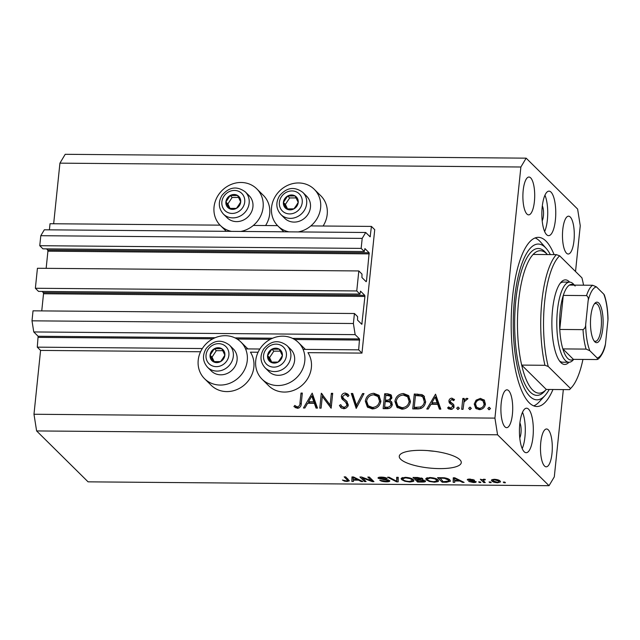 <?xml version="1.0" encoding="UTF-8"?>
<svg xmlns="http://www.w3.org/2000/svg" width="640" height="640" viewBox="0 0 640 640"><rect width="100%" height="100%" fill="white"/><g stroke="black" fill="none" stroke-linecap="round" stroke-linejoin="round"><path stroke-width="0.96" d="M358.672 349.84L361.976 353.104L374.728 229.68L371.432 226.416L370.144 236.84L365.712 232.488L362.192 238.392L361.16 248.392L364.328 251.528L364.92 248.592L369.144 252.768L366.504 281.12L366.152 281.712L361.928 277.536L361.992 274.08L358.824 270.952L356.76 290.952L359.928 294.088L360.52 291.152L364.744 295.328L364.92 296.44L361.832 324.312L357.528 320.096L357.6 316.64L354.432 313.512L353.392 323.512L355.152 334.632L359.512 338.944L358.672 349.84L303.072 349.376M354.432 313.512L33.032 310.824L32 320.824L33.76 331.944L38.112 336.256L37.28 347.152L202.328 348.536M245.56 348.896L259.84 349.016M37.28 347.152L40.576 350.416L200.56 351.752M204.584 378.736A25.824 23.472 134.7 0 1 198.216 360.176A25.824 23.472 134.7 0 1 214.992 337.792A25.824 23.472 134.7 0 1 240.896 342.024A25.824 23.472 134.7 0 1 247.264 360.584A25.824 23.472 134.7 0 1 230.488 382.968A25.824 23.472 134.7 0 1 204.584 378.736L211.176 385.264A25.824 23.472 134.7 0 0 237.088 389.496A25.824 23.472 134.7 0 0 253.864 367.112A25.824 23.472 134.7 0 0 250.432 352.168L258.072 352.232M262.096 379.216A25.824 23.472 -45.3 0 0 288.008 383.448A25.824 23.472 -45.3 0 0 304.784 361.064A25.824 23.472 -45.3 0 0 298.408 342.504A25.824 23.472 -45.3 0 0 272.504 338.272A25.824 23.472 -45.3 0 0 255.728 360.656A25.824 23.472 -45.3 0 0 262.096 379.216L268.696 385.744A25.824 23.472 -45.3 0 0 294.6 389.976A25.824 23.472 -45.3 0 0 311.376 367.592A25.824 23.472 -45.3 0 0 307.952 352.656L361.976 353.104M33.76 331.944L355.152 334.632M32 320.824L353.392 323.512M42.12 291.424L43.344 292.64L43.52 293.752L41.752 310.896M356.76 290.952L35.368 288.264L38.528 291.4L359.928 294.088M35.368 288.264L37.432 268.264L358.824 270.952M46.52 248.864L47.744 250.08L47.92 251.192L46.152 268.336M365.712 232.488L44.312 229.8L40.8 235.704L39.76 245.704L42.928 248.84L364.328 251.528M39.76 245.704L361.16 248.392M40.8 235.704L362.192 238.392M49.4 229.848L50.032 223.728L220.056 225.152M253.344 225.432L277.568 225.632M310.864 225.912L371.432 226.416M265.584 225.536A25.824 23.472 -45.3 0 0 269.696 213.896A25.824 23.472 -45.3 0 0 263.328 195.336L256.728 188.808A25.824 23.472 -45.3 0 0 230.824 184.576A25.824 23.472 -45.3 0 0 214.048 206.96A25.824 23.472 -45.3 0 0 220.416 225.52A25.824 23.472 -45.3 0 0 231.448 231.368M240.688 231.448A25.824 23.472 -45.3 0 0 263.104 207.368A25.824 23.472 -45.3 0 0 256.728 188.808M288.96 231.848A25.824 23.472 134.7 0 1 277.928 226A25.824 23.472 134.7 0 1 271.56 207.44A25.824 23.472 134.7 0 1 288.336 185.056A25.824 23.472 134.7 0 1 314.248 189.288L320.84 195.816A25.824 23.472 134.7 0 1 327.208 214.376A25.824 23.472 134.7 0 1 323.096 226.016M314.248 189.288A25.824 23.472 134.7 0 1 320.616 207.848A25.824 23.472 134.7 0 1 298.2 231.928M400.664 459.224A31.16 8.608 -174.1 0 0 434.496 468.44A31.16 8.608 -174.1 0 0 461.264 462.672A31.16 8.608 -174.1 0 0 459.864 459.712A31.16 8.608 -174.1 0 0 426.032 450.496A31.16 8.608 -174.1 0 0 399.264 456.264A31.16 8.608 -174.1 0 0 400.664 459.224M427.856 450.616A31.16 8.608 -174.1 0 0 434.432 451.296M519.768 437.912A8.904 2.784 90.5 0 0 519.896 422.888M542.2 220.864A8.904 2.784 90.5 0 0 542.328 205.832M551.008 192.12A22.256 6.952 -89.5 0 1 555.656 216.728A22.256 6.952 -89.5 0 1 548.624 235.656A22.256 6.952 -89.5 0 1 546.608 234.68A22.256 6.952 -89.5 0 1 541.96 210.072A22.256 6.952 -89.5 0 1 548.992 191.144A22.256 6.952 -89.5 0 1 551.008 192.12M544.944 195.2A22.256 6.952 -89.5 0 1 544.64 231.528M524.176 451.736A22.256 6.952 90.5 0 0 526.192 452.712A22.256 6.952 90.5 0 0 533.224 433.784A22.256 6.952 90.5 0 0 528.576 409.176A22.256 6.952 90.5 0 0 526.56 408.2A22.256 6.952 90.5 0 0 519.528 427.128A22.256 6.952 90.5 0 0 524.176 451.736M522.208 448.584A22.256 6.952 90.5 0 0 522.512 412.256M554.096 254.616A84.584 26.416 90.5 0 0 545.952 241.064A84.584 26.416 90.5 0 0 538.296 237.344A84.584 26.416 90.5 0 0 511.568 309.28A84.584 26.416 90.5 0 0 529.24 402.792A84.584 26.416 90.5 0 0 536.888 406.504A84.584 26.416 90.5 0 0 552.968 389.504M544.52 465.992A18.92 5.912 90.5 0 0 546.232 466.824A18.92 5.912 90.5 0 0 552.208 450.736A18.92 5.912 90.5 0 0 548.256 429.816A18.92 5.912 90.5 0 0 546.552 428.984A18.92 5.912 90.5 0 0 540.568 445.072A18.92 5.912 90.5 0 0 544.52 465.992M566.512 253.192A18.92 5.912 90.5 0 0 568.224 254.024A18.92 5.912 90.5 0 0 574.2 237.936A18.92 5.912 90.5 0 0 570.248 217.016A18.92 5.912 90.5 0 0 568.536 216.184A18.92 5.912 90.5 0 0 562.56 232.28A18.92 5.912 90.5 0 0 566.512 253.192M526.928 214.04A18.92 5.912 90.5 0 0 528.64 214.872A18.92 5.912 90.5 0 0 534.616 198.776A18.92 5.912 90.5 0 0 530.664 177.864A18.92 5.912 90.5 0 0 528.952 177.032A18.92 5.912 90.5 0 0 522.976 193.12A18.92 5.912 90.5 0 0 526.928 214.04M504.936 426.84A18.92 5.912 90.5 0 0 506.648 427.664A18.92 5.912 90.5 0 0 512.624 411.576A18.92 5.912 90.5 0 0 508.672 390.664A18.92 5.912 90.5 0 0 506.96 389.832A18.92 5.912 90.5 0 0 500.984 405.92A18.92 5.912 90.5 0 0 504.936 426.84M40.576 350.416L33.976 414.256L36.616 430.936L497.568 434.792L549.032 485.696L554.304 476.848L563.328 389.592M575.528 271.504L580.256 225.744L577.616 209.064L526.152 158.16L520.88 167.008L494.928 418.112L497.568 434.792M322.304 396.44L321.096 408.136L319.768 408.128L321.304 393.232L330.152 405.04L331.36 393.312L332.696 393.328L331.152 408.224L322.304 396.44L331.16 408.136M343.4 398.376L346.568 401.032L348.232 404.712C347.672 407.208 346.12 408.544 343.584 408.712L340.8 407.592L339.416 405.416L340.752 404.672L341.856 406.352L343.744 407.184C345.432 407.136 346.48 406.304 346.904 404.68L345.6 402.112L341.88 398.768L341.288 396.496C341.744 394.32 343.08 393.168 345.296 393.048L347.84 394.104L348.984 395.6L347.688 396.512L346.736 395.304L344.992 394.576L342.624 396.44L343.4 398.376L344.76 399.72L343.472 398.448M342.368 399.336L343.2 400.072L342.608 397.8L341.288 396.496M356.2 408.432L351.288 393.48L352.712 393.496L356.432 405.272L362.576 393.576L364 393.592L356.2 408.432M372.312 408.952L367.344 406.984L365.312 401.12C366.208 396.344 369.04 393.728 373.816 393.288L378.88 395.256L380.88 401.176C379.968 405.96 377.112 408.552 372.312 408.952M401.92 409.2L396.944 407.232L394.912 401.368C395.808 396.592 398.64 393.976 403.416 393.536L408.48 395.504L410.48 401.424C409.568 406.208 406.712 408.8 401.92 409.2M426.792 409.024L435.544 394.184L440.832 409.136L439.392 409.128L437.696 404.336L430.984 404.28L428.24 409.032L426.792 409.024M488.92 409.736L487.808 408.48L489.176 407.248L490.28 408.504L488.92 409.736M526.152 158.16L65.208 154.304L59.928 163.152L520.88 167.008M59.928 163.152L53.664 223.76M33.976 414.256L494.928 418.112M474.224 404L476.104 400.152L480.408 398.384L484.336 400.216L485.416 404.096C484.744 407.536 482.688 409.392 479.248 409.648L475.72 408.304L474.224 404L475.568 405.104M483.912 399.744L484.336 400.216M469.752 409.576L468.648 408.32L470.008 407.088L471.112 408.344L469.752 409.576M463.032 409.328L461.704 409.312L462.832 398.432L464.16 398.44L463.992 400.04L466.816 398.272L467.936 398.656L464.04 401.936L463.032 409.328M457.8 409.472L456.688 408.224L458.056 406.992L459.16 408.24L457.8 409.472M453.536 400.648L451.784 399.48L450.224 400.936L450.496 401.928L453.712 404.608L454.04 406.296C453.664 408.232 452.504 409.272 450.544 409.408L447.608 407.912L448.592 406.912L450.616 408.072L452.704 406.336L452.448 405.296L449.216 402.664L448.896 400.976C449.184 399.24 450.192 398.296 451.92 398.144L454.528 399.72L453.536 400.648L453.096 400.12L453.576 400.6M454.056 399.184L454.528 399.72M450.496 401.928L452.064 403.528M453.272 404.064L453.712 404.608M448.008 408.392L448.504 408.8M448.592 406.912L450.272 408.624M452.448 405.296L453.768 406.6L452.448 405.296M449.68 403.24L450.384 403.816M425.64 401.744C424.872 406.536 422.104 408.936 417.336 408.944L412.752 408.904L414.288 394.008L421.92 394.608L423.864 395.84L425.64 401.744M387.152 408.688L383.144 408.656L384.688 393.76L387.576 393.784L391 394.784L391.896 397.512L389.856 400.672L391.368 401.568L392.312 404.504C391.688 407.248 389.968 408.648 387.152 408.688M303.448 407.992L312.2 393.152L317.488 408.104L316.048 408.096L314.352 403.304L307.64 403.248L304.896 408L303.448 407.992M297.536 406.792C299.304 406.264 300.12 404.992 299.976 402.968L301 393.064L302.328 393.072L301.288 403.128C301.392 406.12 300.056 407.848 297.304 408.32L293.912 406.576L294.808 405.432L298.808 408.056M362.408 477.944L366.088 481.576L364.552 481.568L359.928 477L361.568 477.016L371.488 480.704L367.808 477.064L369.352 477.08L373.968 481.648L372.32 481.632L362.408 477.944L362.472 477.352M389.6 480.52C390.192 481.376 389.088 481.808 386.28 481.808C383.104 481.72 380.936 481.192 379.768 480.224L385.872 481.272C387.656 481.296 388.392 481.04 388.072 480.52L378.24 478.336C377.656 477.536 378.664 477.128 381.272 477.12C384.128 477.184 386.104 477.648 387.2 478.52L381.864 477.656C380.184 477.632 379.496 477.864 379.792 478.36L386.208 479.408L389.816 480.968M388.304 479.84L388.208 480.784L388.152 479.792M378.328 477.52L378.24 478.336L378.016 477.896M379.76 477.176L379.792 478.36M398.24 477.32L398.2 481.848L396.608 481.832L387.568 477.232L389.144 477.24L396.784 481.304L396.648 477.304L398.24 477.32M409.88 482.008L404.784 481.248L401.704 479.672L401.096 478.544L405.144 477.32C409.4 477.592 412.144 478.384 413.376 479.712L413.528 481.344L409.88 482.008L409.936 481.464M413.92 480.752L413.528 481.344L413.664 480.04M434.48 482.208L429.392 481.456L426.312 479.88L425.696 478.744L429.752 477.52C434 477.792 436.744 478.592 437.976 479.92L438.128 481.552L434.48 482.208L434.536 481.664M438.528 480.96L438.128 481.552L438.264 480.24M454.672 480.968L454.76 482.32L453.16 482.312L453.272 477.776L454.768 477.792L464.12 482.4L462.52 482.384L459.848 481.008L454.672 480.968L454.728 480.44M504.784 482.096L505.448 482.744L503.912 482.736L503.248 482.08L504.784 482.096M36.616 430.936L88.08 481.84L549.032 485.696M500.08 481.016L500.576 481.904L497.72 482.736C494.632 482.536 492.672 481.952 491.848 480.984L491.384 480.144L494.24 479.296C497.296 479.488 499.24 480.064 500.08 481.016M490.56 481.976L491.224 482.624L489.688 482.616L489.024 481.96L490.56 481.976M483.52 480.856L485.264 482.576L483.728 482.56L480.368 479.24L482.44 479.784L483.664 479.208L485.296 479.4L485.192 479.872L483.112 480.176L483.52 480.856M480.184 481.888L480.84 482.536L479.304 482.528L478.648 481.872L480.184 481.888M475.976 481.496C476.504 482.184 475.648 482.528 473.424 482.536L468.672 481.44L473.048 482.064L474.52 481.56L473.864 481.256L467.424 480.016C467 479.392 467.816 479.088 469.88 479.096L474.344 480.072L470.416 479.568L468.896 479.96L476.176 481.896M474.696 480.856L474.608 481.736L474.592 480.832M468.912 479.12L468.896 479.96M449.864 479.992L450.496 481.152L446.568 482.256L442.208 482.216L437.584 477.648L444.2 477.784C447.24 478.288 449.128 479.024 449.864 479.992M425.28 480.744C426.048 481.632 425.008 482.064 422.16 482.048L417.6 482.008L412.984 477.44L417.576 477.48L422.792 478.664L422.112 479.608L425.552 481.288M353.376 480.12L353.464 481.472L351.864 481.464L351.968 476.936L353.472 476.944L362.816 481.552L361.224 481.536L358.544 480.16L353.376 480.12L353.432 479.592M347.04 481.48L344.4 481.136L342.408 480.032L346.568 480.944L347.76 480.616L344.168 476.864L345.704 476.88L349.36 480.864L347.04 481.48L347.096 480.92M503.976 482.088L503.912 482.736M497.776 482.248L497.72 482.736M491.992 479.576L491.848 480.984M494.688 479.776C492.968 479.928 492.536 480.336 493.384 480.992L497.28 482.264C498.992 482.104 499.424 481.696 498.576 481.04L494.688 479.776L494.728 479.312M493.112 479.344L493.384 480.992M498.672 480.112L498.944 481.704L499.088 480.312M489.752 481.968L489.688 482.616M483.864 481.192L483.728 482.56M485.248 479.392L485.192 479.872M484.152 479.232L484.096 479.8M479.368 481.88L479.304 482.528M473.472 482.056L473.424 482.536M473.92 480.696L473.864 481.256M472.936 479.44L472.872 480.12M470.464 479.112L470.416 479.568M454.528 478.056L453.6 478.056L453.16 482.312M462.6 481.648L462.52 482.384M459.92 480.328L459.848 481.008M454.688 479.12L454.64 480.44L458.8 480.472L454.504 478.264L454.688 479.12M454.552 477.792L454.504 478.264M458.872 479.808L458.8 480.472M446.624 481.712L446.568 482.256M442.344 480.848L442.208 482.216M439.72 477.664L443.2 481.696L448.864 481.08L449.048 479.328M442.32 477.688L442.264 478.216L439.664 478.192M444.504 477.824L444.448 478.328L442.264 478.216M448.424 478.968L448.32 479.968L444.448 478.328M448.864 481.08L448.32 479.968M429.456 480.88L429.392 481.456M426.512 477.952L426.312 479.88M430.304 478.056L427.312 478.936L427.856 479.896C428.752 480.88 430.776 481.472 433.928 481.68L436.912 480.784L436.424 479.896L434.744 478.856L430.304 478.056L430.36 477.536M434.8 478.256L434.744 478.856M436.528 478.92L436.424 479.896M417.744 480.64L417.6 482.008M422.248 478.296L422.112 479.608M415.064 477.992L416.44 479.352L420.624 479.344L421.336 478.728L415.064 477.992L415.112 477.464M421.408 477.968L421.48 479.008L421.584 478.024M416.976 479.888L418.6 481.488L423.08 481.472L423.744 480.736L416.976 479.888L417.032 479.36M423.824 479.968L423.928 481.072L424.032 480.032M404.848 480.672L404.784 481.248M401.904 477.752L401.704 479.672M405.696 477.856L402.712 478.728L403.248 479.696C404.144 480.672 406.168 481.264 409.328 481.472L412.304 480.576L411.824 479.688L410.136 478.648L405.696 477.856L405.752 477.336M410.2 478.048L410.136 478.648M411.92 478.72L411.824 479.688M398.24 477.592L397.168 477.584M396.672 481.248L396.608 481.832M397.192 477.312L396.784 481.304M386.336 481.272L386.28 481.808M385.8 477.768L385.72 478.568M381.92 477.136L381.864 477.656M364.688 480.2L364.552 481.568M371.632 479.336L371.488 480.704M372.472 480.168L372.32 481.632M353.224 477.216L352.304 477.208L351.864 481.464M361.296 480.8L361.224 481.536M358.616 479.48L358.544 480.16M353.392 478.272L353.336 479.592L357.496 479.624L353.2 477.416L353.392 478.272M353.248 476.944L353.2 477.416M357.568 478.968L357.496 479.624M344.472 480.424L344.4 481.136M347.92 479.064L347.76 480.616M489.064 409.72L487.808 408.48M489.128 409.784L490.496 408.552M490.28 408.352L489.176 407.248M477.024 401.064L476.104 400.152M480.76 399.752L481.728 399.688L480.408 398.384M481.728 399.688L484.536 400.488M476.424 408.88L475.544 405.304M485.2 405.192L484.088 404.096L482.936 400.8L480.264 399.72C477.632 399.96 476.056 401.392 475.544 404.024L476.616 407.232L480.208 409.592M485.392 404.304L482.936 400.8M480.6 409.528L479.376 408.312C482.008 408.12 483.576 406.712 484.088 404.096M476.616 407.232L479.376 408.312M469.904 409.56L468.648 408.32M469.968 409.624L471.328 408.392M471.12 408.192L470.008 407.088M463.856 402.584L464.104 400.152M464.04 399.624L462.832 398.432M464.656 400.696L463.992 400.04M467.624 399.072L466.816 398.272M457.944 409.464L456.688 408.224M458.008 409.528L459.376 408.296M459.16 408.088L458.056 406.992M452.312 399.584L453.24 399.448L451.92 398.144M453.24 399.448L454.464 399.784M451.816 403.232L453.24 404.368L451.92 403.064M453.24 404.368L453.752 404.696M449.048 409.096L449.888 408.24M449.912 408.216L451.936 409.376M451.768 409.208L450.616 408.072M453.752 407.376L452.704 406.336M454.024 407.648L453.768 406.6M450.536 403.968L450.216 402.288L448.896 400.976M450.216 402.288L450.336 401.64M440.248 409.136L439.016 405.64L437.696 404.336M431.6 404.28L432.256 403.144M435.528 397.48L436.256 396.208M431.864 402.76L433.184 404.064L438.472 404.104L436.448 398.392L435.128 397.088L431.864 402.76L437.152 402.8L435.128 397.088M438.472 404.104L437.152 402.8M414.2 408.92L414.352 407.504M415.584 395.552L414.288 394.008M415.608 395.312L423.24 395.912L421.92 394.608M423.24 395.912L424.496 396.576M425.656 401.632L424.248 398.448L422.928 397.144L421.008 396.016L415.456 395.544L414.232 407.384L420.208 407.056C422.68 406.12 424.048 404.344 424.312 401.736L422.928 397.144M414.232 407.384L415.552 408.696L420.656 408.544M425.464 402.872L424.312 401.736M421.424 408.264L420.208 407.056M397.64 407.832L396.232 402.664L394.912 401.368M402.704 395.088L404.736 394.84L403.416 393.536M404.736 394.84L409.104 396.216M410.296 402.544L409.152 401.408L407.616 396.808L403.32 395.064C399.392 395.384 397.032 397.48 396.248 401.368L397.848 406.008L399.168 407.312L404.056 408.944M410.48 401.416L408.936 398.112L407.616 396.808M403.344 408.976L402.024 407.672C405.984 407.416 408.368 405.328 409.152 401.408M397.848 406.008L402.024 407.672M384.6 408.672L384.744 407.256M385.328 401.6L385.48 400.184M385.984 395.304L384.688 393.76M386.008 395.064L391.552 395.552M391.928 402.32L389.856 400.672M392.248 404.936L390.304 402.576L388.84 401.808L385.208 401.6L384.632 407.144L386.528 407.16C388.768 407.44 390.256 406.552 390.984 404.488L390.304 402.576M384.632 407.144L385.952 408.448L389.056 408.424M391.816 398L390.08 396.008L385.856 395.304L385.36 400.072L386.256 400.08C388.432 400.368 389.864 399.52 390.56 397.528L390.08 396.008M385.36 400.072L386.68 401.376L390.216 401.032M391.64 398.6L390.56 397.528M387.576 401.384L386.256 400.08M392.072 405.568L390.984 404.488M387.84 408.464L386.528 407.16M368.032 407.584L366.632 402.424L365.312 401.12M373.096 394.84L375.136 394.592L373.816 393.288M375.136 394.592L379.504 395.968M380.696 402.296L379.552 401.16L378.016 396.56L373.72 394.816C369.784 395.136 367.424 397.232 366.64 401.128L368.248 405.76L369.568 407.064L374.456 408.696M380.88 401.168L379.336 397.864L378.016 396.56M373.736 408.728L372.416 407.424C376.384 407.168 378.76 405.08 379.552 401.16M368.248 405.76L372.416 407.424M356.648 407.576L352.608 394.784L351.288 393.48M352.608 394.784L353.12 394.792M357.376 406.2L356.432 405.272M363.52 394.504L362.576 393.576M341.496 408.136L339.416 405.416M340.736 406.72L341.696 406.184M341.856 406.352L345.056 408.488M345.064 408.488L343.744 407.184M347.984 405.752L346.904 404.68M348.224 405.984L347.84 404.52L346.52 403.216M347.84 404.52L345.6 402.112M342.608 397.8L342.704 397.272M345.208 394.592L346.616 394.352L345.296 393.048M346.616 394.352L348.504 394.88M344.72 399.68L346.56 401.184L345.24 399.88M346.56 401.184L347.184 401.688M322.416 396.552L322.616 394.648M322.288 394.2L321.304 393.232M331.36 406.232L330.152 405.04M332.568 394.512L331.36 393.312M316.904 408.104L315.672 404.608L314.352 403.304M308.256 403.256L308.912 402.112M312.184 396.448L312.912 395.176M308.52 401.728L309.84 403.032L315.128 403.072L313.112 397.36L311.792 396.056L308.52 401.728L313.808 401.768L311.792 396.056M315.128 403.072L313.808 401.768M302.208 394.256L301 393.064M295.32 407.76L296.128 406.736L294.808 405.432M296.128 406.736L297.904 407.88L296.584 406.568M297.904 407.88L298.856 408.096M223.544 358.848A7.792 7.08 -45.3 0 0 224.872 355.12A7.792 7.08 -45.3 0 0 221.752 348.688A7.792 7.08 -45.3 0 0 214.344 348.728A7.792 7.08 -45.3 0 0 210.056 355.192A7.792 7.08 -45.3 0 0 213.176 361.624A7.792 7.08 -45.3 0 0 220.584 361.592A7.792 7.08 -45.3 0 0 223.544 358.848M222.816 358.44L224.872 355.12L221.752 348.688L214.344 348.728L210.056 355.192L213.176 361.624L220.584 361.592L222.816 358.44M234.448 367.32A15.584 14.16 -45.3 0 0 233.248 348.856L229.472 345.12A15.584 14.16 134.7 0 1 230.68 363.592A15.584 14.16 134.7 0 1 207.56 367.28L211.336 371.008A15.584 14.16 -45.3 0 0 234.448 367.32M222.744 350.656L216.32 350.68L212.032 357.152L214.216 361.656M216.32 350.68L214.344 348.728M212.032 357.152L210.056 355.192M239.376 205.64A7.792 7.08 -45.3 0 0 240.704 201.904A7.792 7.08 -45.3 0 0 237.584 195.472A7.792 7.08 -45.3 0 0 230.176 195.512A7.792 7.08 -45.3 0 0 225.888 201.976A7.792 7.08 -45.3 0 0 229.008 208.408A7.792 7.08 -45.3 0 0 236.416 208.376A7.792 7.08 -45.3 0 0 239.376 205.64M238.648 205.232L240.704 201.904L237.584 195.472L230.176 195.512L225.888 201.976L229.008 208.408L236.416 208.376L238.648 205.232M250.288 214.104A15.584 14.16 -45.3 0 0 249.08 195.64L245.312 191.912A15.584 14.16 134.7 0 1 246.512 210.376A15.584 14.16 134.7 0 1 223.392 214.064L227.168 217.8A15.584 14.16 -45.3 0 0 250.288 214.104M238.576 197.44L232.152 197.464L227.864 203.936L230.056 208.448M232.152 197.464L230.176 195.512M227.864 203.936L225.888 201.976M296.888 206.12A7.792 7.08 -45.3 0 0 298.216 202.392A7.792 7.08 -45.3 0 0 295.096 195.952A7.792 7.08 -45.3 0 0 287.688 195.992A7.792 7.08 -45.3 0 0 283.4 202.456A7.792 7.08 -45.3 0 0 286.52 208.888A7.792 7.08 -45.3 0 0 293.928 208.856A7.792 7.08 -45.3 0 0 296.888 206.12M296.16 205.712L298.216 202.392L295.096 195.952L287.688 195.992L283.4 202.456L286.52 208.888L293.928 208.856L296.16 205.712M307.8 214.592A15.584 14.16 -45.3 0 0 306.592 196.12L302.824 192.392A15.584 14.16 134.7 0 1 304.024 210.856A15.584 14.16 134.7 0 1 280.904 214.544L284.68 218.28A15.584 14.16 -45.3 0 0 307.8 214.592M296.088 197.92L289.664 197.952L285.376 204.416L287.568 208.928M289.664 197.952L287.688 195.992M285.376 204.416L283.4 202.456M281.056 359.336A7.792 7.08 -45.3 0 0 282.384 355.6A7.792 7.08 -45.3 0 0 279.264 349.168A7.792 7.08 -45.3 0 0 271.856 349.208A7.792 7.08 -45.3 0 0 267.568 355.672A7.792 7.08 -45.3 0 0 270.688 362.104A7.792 7.08 -45.3 0 0 278.096 362.072A7.792 7.08 -45.3 0 0 281.056 359.336M280.328 358.928L282.384 355.6L279.264 349.168L271.856 349.208L267.568 355.672L270.688 362.104L278.096 362.072L280.328 358.928M291.968 367.8A15.584 14.16 -45.3 0 0 290.76 349.336L286.984 345.608A15.584 14.16 134.7 0 1 288.192 364.072A15.584 14.16 134.7 0 1 265.072 367.76L268.848 371.496A15.584 14.16 -45.3 0 0 291.968 367.8M280.256 351.136L273.832 351.16L269.544 357.632L271.736 362.144M273.832 351.16L271.856 349.208M269.544 357.632L267.568 355.672M573.752 359.352L573.104 360.064A40.064 12.512 -89.5 0 1 568.976 362.256A42.288 13.208 -89.5 0 1 560.904 362.592A42.288 13.208 -89.5 0 1 560.4 362.064A42.288 13.208 -89.5 0 1 551.872 322.048A42.288 13.208 -89.5 0 1 561.072 282.184A42.288 13.208 -89.5 0 1 569.256 281.728A42.288 13.208 -89.5 0 1 569.648 282.128A40.064 12.512 -89.5 0 1 573.264 283.888A40.064 12.512 -89.5 0 1 573.736 284.392L574.376 285.112M559.472 360.872A40.064 12.512 90.5 0 0 562.632 362.208L568.976 362.256A40.064 12.512 -89.5 0 1 565.352 360.496A40.064 12.512 -89.5 0 1 556.984 316.2A40.064 12.512 -89.5 0 1 569.648 282.128L563.304 282.072A40.064 12.512 90.5 0 0 560.12 283.36M547.424 254.56A71.232 22.248 90.5 0 0 546.744 253.848A71.232 22.248 90.5 0 0 540.304 250.72A71.232 22.248 90.5 0 0 533.12 254.44L556.376 254.64A71.232 22.248 -89.5 0 0 544.944 365.296L521.68 365.096A71.232 22.248 90.5 0 0 532.672 390.04A71.232 22.248 90.5 0 0 539.112 393.168A71.232 22.248 90.5 0 0 546.296 389.448L569.56 389.64A71.232 22.248 -89.5 0 0 569.72 389.464L571.624 387.384A69 21.552 90.5 0 0 582.936 359.432M550.336 254.584A77.904 24.336 90.5 0 0 546.208 248.424A77.904 24.336 90.5 0 0 545.288 247.448A77.904 24.336 90.5 0 0 514.504 299.088A77.904 24.336 90.5 0 0 529.896 396.408A77.904 24.336 90.5 0 0 544.976 395.568A77.904 24.336 90.5 0 0 549.208 389.472M535.12 237.936A84.584 26.416 -89.5 0 1 539.608 241.008A84.584 26.416 -89.5 0 1 540.6 242.072L546.208 248.424M556.376 254.64L559.656 255.816A69 21.552 90.5 0 0 548.224 366.464L570.504 388.504A69 21.552 90.5 0 0 571.624 387.384M583.56 285.184A69 21.552 90.5 0 0 581.936 277.848L559.656 255.816M544.944 365.296L548.224 366.464M570.504 388.504L569.56 389.64M544.976 395.568L539.264 401.824A84.584 26.416 -89.5 0 1 533.72 405.872M533.12 254.44A71.232 22.248 90.5 0 0 521.68 365.096L546.296 389.448M598.8 303.056A20.256 6.328 -89.5 0 1 602.8 328.36A20.256 6.328 -89.5 0 1 594.792 341.784A20.256 6.328 -89.5 0 1 594.56 341.536A20.256 6.328 -89.5 0 1 590.472 322.368A20.256 6.328 -89.5 0 1 594.88 303.28A20.256 6.328 -89.5 0 1 598.8 303.056M594 340.8A18.92 5.912 90.5 0 0 595.368 341.328A18.92 5.912 90.5 0 0 601.352 325.24A18.92 5.912 90.5 0 0 597.4 304.328A18.92 5.912 90.5 0 0 595.688 303.496A18.92 5.912 90.5 0 0 594.304 304M575.16 286.032A37.84 11.816 90.5 0 0 569.448 285.072A37.84 11.816 90.5 0 0 563.288 295.4A37.84 11.816 90.5 0 0 559.768 329.448A37.84 11.816 90.5 0 0 562.848 348.912A37.84 11.816 90.5 0 0 567.688 358.384A37.84 11.816 90.5 0 0 573.4 359.352L596.664 359.544L597.504 359.384L597.168 357.976A35.616 11.12 90.5 0 0 605.472 344.056L607.92 320.36A35.616 11.12 90.5 0 0 603.768 294.136L596.424 286.872A35.616 11.12 90.5 0 0 588.128 300.784L585.68 324.48A35.616 11.12 90.5 0 0 589.824 350.712L597.168 357.976M589.824 350.712L586.104 349.104L562.848 348.912L573.4 359.352M588.128 300.784C588.648 298.488 588.12 296.752 586.544 295.592L563.288 295.4L559.768 329.448L583.024 329.64C584.84 328.504 585.72 326.784 585.68 324.48M603.768 294.136L604.328 294.904C606.504 301.336 607.728 309.216 608 318.56L607.92 320.36M569.448 285.072L592.704 285.264L596.424 286.872M605.472 344.056L605.064 346.312C603.016 354.864 598.12 359.656 597.504 359.384M38.288 337.368L212.824 338.824M237.088 339.024L270.336 339.304M294.608 339.512L359.688 340.056M38.112 336.256L215.12 337.736M235.024 337.896L272.632 338.216M292.536 338.384L359.512 338.944M361.144 323.672L362.104 323.68M43.52 293.752L364.92 296.44M43.344 292.64L364.744 295.328M365.544 281.112L366.504 281.12M47.92 251.192L369.32 253.88M47.744 250.08L369.144 252.768M369.464 236.2L370.416 236.208M472.288 480.512L472.224 481.064M456.36 478.576L456.296 479.208M422.216 481.512L422.16 482.048M417.632 477.48L417.576 478.008M419.872 479.376L419.816 479.912M397.04 477.312L396.704 480.592M383.552 479.16L383.504 479.624M355.056 477.728L354.992 478.36M347.48 478.632L347.336 480M418.6 395.336L417.28 394.032M417.256 408.704L415.936 407.4M388.896 395.088L387.576 393.784M301.168 404.144L299.976 402.968M226.84 360.856A12.016 10.928 -45.3 0 0 224.08 345.176A12.016 10.928 -45.3 0 0 208.08 349.456A12.016 10.928 -45.3 0 0 210.848 365.136A12.016 10.928 -45.3 0 0 226.84 360.856M242.68 207.64A12.016 10.928 -45.3 0 0 239.912 191.96A12.016 10.928 -45.3 0 0 223.912 196.24A12.016 10.928 -45.3 0 0 226.68 211.92A12.016 10.928 -45.3 0 0 242.68 207.64M300.192 208.12A12.016 10.928 -45.3 0 0 297.424 192.448A12.016 10.928 -45.3 0 0 281.424 196.72A12.016 10.928 -45.3 0 0 284.192 212.4A12.016 10.928 -45.3 0 0 300.192 208.12M284.352 361.336A12.016 10.928 -45.3 0 0 281.592 345.656A12.016 10.928 -45.3 0 0 265.592 349.936A12.016 10.928 -45.3 0 0 268.36 365.616A12.016 10.928 -45.3 0 0 284.352 361.336M545.504 390.24A73.456 22.944 -89.5 0 1 530.336 392.152A73.456 22.944 -89.5 0 1 515.824 300.392A73.456 22.944 -89.5 0 1 544.848 251.704A73.456 22.944 -89.5 0 1 546.648 253.76M586.104 349.104A37.84 11.816 -89.5 0 1 583.024 329.64M586.544 295.592A37.84 11.816 -89.5 0 1 592.704 285.264M226.28 231.328L220.416 225.52M305.008 349.032L298.408 342.504M427.312 478.936L427.44 477.688M436.912 480.784L437.072 479.224M402.712 478.728L402.84 477.488M412.304 480.576L412.464 479.016M247.496 348.544L240.896 342.024M283.8 231.808L277.928 226M346.736 395.304L348.056 396.608M229.472 345.12C221.096 338.984 213.328 340.12 206.168 348.536C202.192 355.384 202.656 361.632 207.56 367.28M245.312 191.912C236.936 185.768 229.16 186.904 222 195.32C218.024 202.168 218.488 208.416 223.392 214.064M302.824 192.392C294.448 186.248 286.68 187.384 279.512 195.8C275.536 202.648 276 208.896 280.904 214.544M286.984 345.608C278.608 339.464 270.84 340.6 263.68 349.016C259.704 355.864 260.168 362.112 265.072 367.76"/></g></svg>
